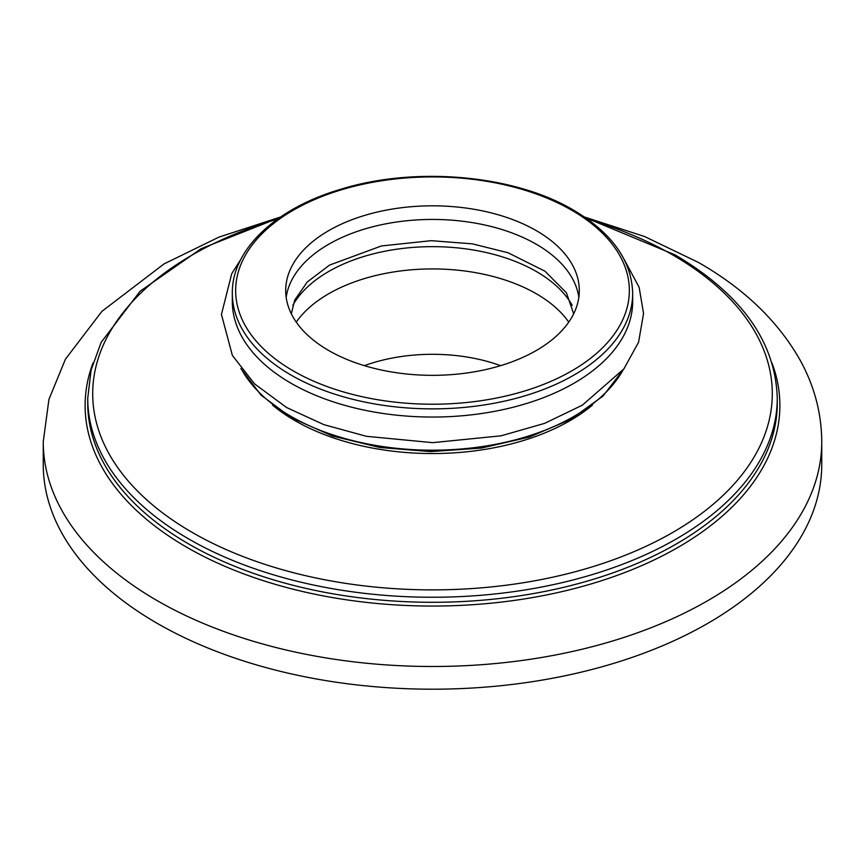 <?xml version="1.0" encoding="UTF-8"?>
<svg xmlns="http://www.w3.org/2000/svg" width="865" height="865" viewBox="0 0 865 865"><rect width="100%" height="100%" fill="white"/><g stroke="black" fill="none" stroke-linecap="round" stroke-linejoin="round"><path stroke-width="1.3" d="M500.619 365.646A127.901 73.839 0 0 0 364.381 365.646M43.25 464.462A389.25 224.727 0 0 0 157.257 623.373A389.25 224.727 180 0 0 581.464 672.094A389.25 224.727 180 0 0 821.75 464.462L821.75 441.766A389.25 224.727 180 0 1 581.464 649.388A389.25 224.727 180 0 1 157.257 600.678A389.25 224.727 0 0 1 43.25 441.766L43.25 464.462M568.748 322.126A146.801 84.759 0 0 0 328.7 293.754A146.801 84.759 0 0 0 296.252 322.126M578.826 297.387A146.801 84.759 0 0 0 483.178 224.651A146.801 84.759 0 0 0 328.7 244.265A146.801 84.759 0 0 0 286.174 297.387M328.7 230.641A146.801 84.759 0 0 0 285.699 290.575A146.801 84.759 0 0 0 376.318 368.879A146.801 84.759 0 0 0 536.3 350.509A146.801 84.759 0 0 0 579.301 290.575A146.801 84.759 0 0 0 488.682 212.271A146.801 84.759 0 0 0 328.7 230.641M572.208 305.388A146.801 84.759 0 0 0 328.7 271.48A146.801 84.759 0 0 0 292.792 305.388M632.683 293.3L632.683 301.474A200.183 115.575 180 0 1 509.107 408.248A200.183 115.575 180 0 1 290.943 383.195A200.183 115.575 0 0 1 232.317 301.474L232.317 293.3A200.183 115.575 0 0 0 290.943 375.021A200.183 115.575 0 0 0 509.107 400.073A200.183 115.575 0 0 0 632.683 293.3C631.71 260.614 611.933 232.858 573.365 210.044C513.951 174.73 414.768 166.037 340.086 189.457C275.265 208.627 231.69 249.844 232.317 293.3M571.689 210.206A196.852 113.65 0 0 0 293.311 210.206A196.852 113.65 0 0 0 293.311 370.934A196.852 113.65 0 0 0 571.689 370.934A196.852 113.65 0 0 0 571.689 210.206M241.854 369.863A200.183 115.575 0 0 0 290.943 416.335A200.183 115.575 0 0 0 623.146 369.863M272.626 405.177A194.409 112.245 0 0 0 295.03 420.671A194.409 112.245 0 0 0 592.374 405.177M277.503 219.115A339.794 196.182 0 0 0 192.225 532.418A339.794 196.182 0 0 0 672.775 532.418A339.794 196.182 0 0 0 672.775 254.98A339.794 196.182 0 0 0 587.497 219.115M279.687 217.58L201.123 248.698L140.065 291.278L101.162 342.356L91.117 369.961L87.733 398.214A344.767 199.047 0 0 0 188.711 538.96A344.767 199.047 0 0 0 564.434 582.102A344.767 199.047 0 0 0 777.267 398.214C775.559 341.924 741.521 294.165 675.133 254.916L585.313 217.58M777.267 398.214L777.267 403.241A344.767 199.047 180 0 1 564.434 587.14A344.767 199.047 180 0 1 188.711 543.988A344.767 199.047 180 0 1 87.733 403.241L87.733 398.214M772.023 363.084A347.384 200.561 180 0 1 598.818 581.583A347.384 200.561 180 0 1 186.862 547.318A347.384 200.561 180 0 1 92.977 363.084M624.119 259.327L639.138 287.31L643.56 313.541L638.565 342.248L623.881 368.901L582.372 405.166L544.626 423.363L501.095 435.809L432.673 442.653L366.382 436.306L323.867 424.639L286.607 407.534L254.537 383.855L232.371 355.429L221.44 314.428L231.744 273.654L240.881 259.316M240.881 368.587L261.046 395.154L291.635 417.871L332.43 436.003L379.778 447.486L430.597 451.595L481.535 448.048L529.25 437.095L570.63 419.417L602.959 396.116L624.119 368.587M821.75 441.766C821.566 412.897 814.203 385.412 799.66 359.332C777.527 320.71 743.813 288.423 698.531 262.495L644.685 236.567L584.491 217.018M280.509 217.018L218.888 237.14L163.982 263.944L101.908 311.357L65.416 359.202L48.927 399.425L43.25 441.766M291.321 313.822L294.684 300.09L307.356 281.904L329.619 265.068L381.443 245.952L431.3 240.675L472.42 243.854L508.09 252.764L544.982 271.21L566.424 292.803L573.679 313.822"/></g></svg>
